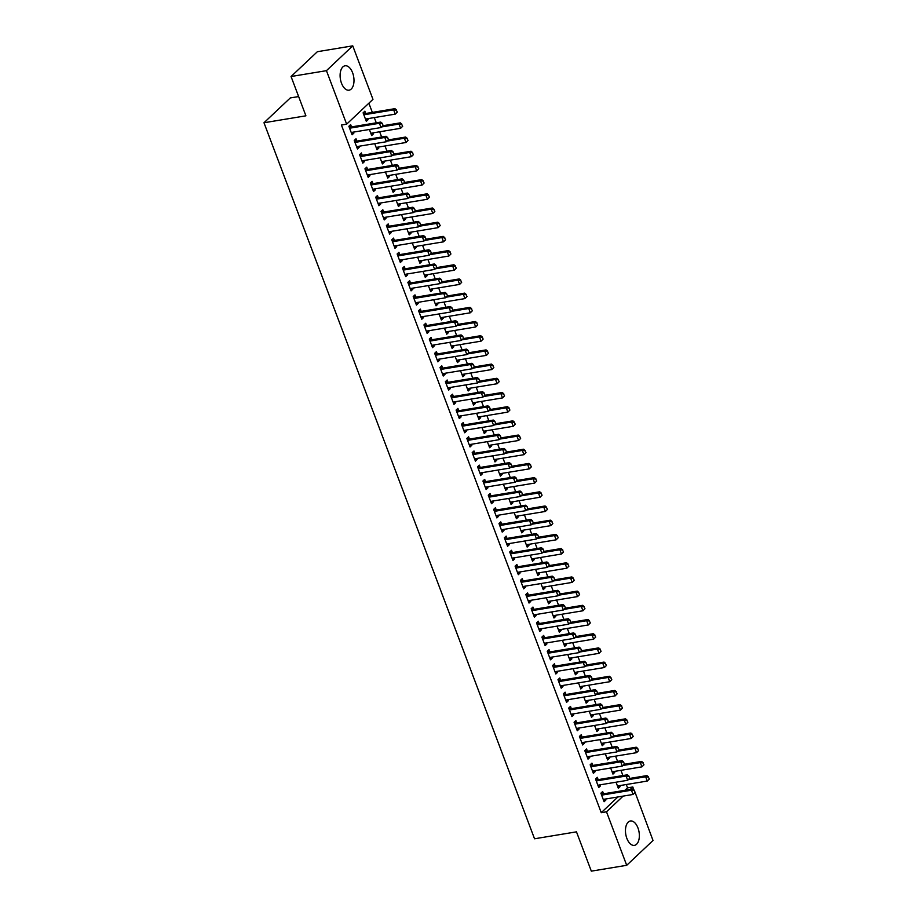 <?xml version="1.0" encoding="UTF-8"?>
<svg xmlns="http://www.w3.org/2000/svg" width="917" height="917" viewBox="0 0 917 917"><rect width="100%" height="100%" fill="white"/><g stroke="black" fill="none" stroke-linecap="round" stroke-linejoin="round"><path stroke-width="1.38" d="M626.861 838.402A12.357 6.74 -99.4 0 1 630.392 820.979A12.357 6.74 -99.4 0 1 637.957 827.936A12.357 6.74 -99.4 0 1 634.426 845.359A12.357 6.74 -99.4 0 1 626.861 838.402M341.502 83.218A12.357 6.74 -99.4 0 1 345.033 65.795A12.357 6.74 -99.4 0 1 352.598 72.752A12.357 6.74 -99.4 0 1 349.068 90.175A12.357 6.74 -99.4 0 1 341.502 83.218M624.993 790.282L627.56 787.852L626.3 784.516M622.918 775.553L620.947 770.326M617.554 761.362L615.582 756.135M612.189 747.172L610.218 741.945M606.825 732.981L604.853 727.766M601.472 718.79L599.489 713.575M596.107 704.6L594.136 699.384M590.743 690.409L588.771 685.194M585.378 676.219L583.407 671.003M580.014 662.028L578.042 656.813M574.661 647.838L572.689 642.622M569.297 633.647L567.325 628.432M563.932 619.456L561.961 614.241M558.568 605.266L556.596 600.05M553.203 591.075L551.232 585.86M547.85 576.885L545.879 571.669M542.486 562.694L540.514 557.479M537.121 548.515L535.15 543.288M531.757 534.324L529.785 529.098M526.404 520.134L524.432 514.907M521.039 505.943L519.068 500.716M515.675 491.753L513.703 486.526M510.31 477.562L508.339 472.347M504.946 463.372L502.975 458.156M499.593 449.181L497.622 443.966M494.229 434.99L492.257 429.775M488.864 420.8L486.893 415.584M483.5 406.609L481.528 401.394M478.147 392.419L476.175 387.203M472.782 378.228L470.811 373.013M467.418 364.038L465.446 358.822M462.053 349.847L460.082 344.632M456.689 335.656L454.717 330.441M451.336 321.466L449.364 316.25M445.971 307.275L444 302.06M440.607 293.096L438.635 287.869M435.243 278.906L433.271 273.679M429.89 264.715L427.918 259.488M424.525 250.524L422.554 245.297M419.161 236.334L417.189 231.118M413.796 222.143L411.825 216.928M408.432 207.953L406.46 202.737M403.079 193.762L401.107 188.547M397.714 179.572L395.743 174.356M392.35 165.381L390.378 160.166M386.985 151.19L385.014 145.975M381.632 137L379.661 131.784M376.268 122.809L374.296 117.594M372.336 112.401L368.863 103.22M627.56 787.852L632.81 786.992L633.945 789.995M635.103 792.414L633.051 794.466L635.103 792.414L634.3 790.294L653.019 840.488L626.701 865.304L606.492 811.809L623.136 796.105M298.633 96.56L290.299 97.936L263.981 122.752L534.542 838.78L576.472 831.845L591.327 871.15L626.701 865.304M263.981 122.752L305.911 115.817L291.056 76.512L317.374 51.696L352.747 45.85L372.967 99.345L346.649 124.162L326.441 70.666L352.747 45.85M614.356 771.415L614.745 772.423L612.957 774.108L610.665 768.01M598.148 779.588L597.299 777.329L595.523 779.003L598.732 787.52L600.52 785.846L600.131 784.837M603.638 743.034L604.016 744.042L602.24 745.727L599.936 739.641M587.43 751.206L586.571 748.948L584.794 750.622L588.015 759.138L589.791 757.465L589.413 756.456M592.909 714.664L593.288 715.673L591.511 717.346L589.218 711.26M574.134 722.413L576.667 722.814L575.853 720.567L574.076 722.241L577.286 730.757L579.063 729.084L578.684 728.075M582.192 686.283L582.57 687.292L580.793 688.965L578.489 682.878M563.416 694.031L565.938 694.433L565.124 692.186L563.347 693.86L566.568 702.376L568.345 700.703L567.967 699.694M571.463 657.902L571.841 658.91L570.065 660.584L567.761 654.497M552.687 665.662L555.221 666.063L554.407 663.805L552.619 665.49L555.84 673.995L557.616 672.321L557.238 671.313M560.734 629.521L561.124 630.529L559.347 632.203L557.043 626.116M544.526 637.682L543.678 635.424L541.901 637.109L545.122 645.614L546.899 643.94L546.509 642.932M550.017 601.139L550.395 602.148L548.618 603.822L546.314 597.735M533.809 609.301L532.96 607.054L531.172 608.728L534.393 617.244L536.17 615.559L535.792 614.55M539.288 572.758L539.677 573.767L537.901 575.44L535.597 569.354M523.08 580.919L522.231 578.673L520.455 580.346L523.664 588.863L525.452 587.178L525.063 586.169M528.57 544.377L528.949 545.386L527.172 547.071L524.868 540.973M512.362 552.538L511.503 550.292L509.726 551.965L512.947 560.482L514.724 558.808L514.345 557.788M517.841 515.996L518.231 517.005L516.443 518.69L514.15 512.603M501.633 524.169L500.785 521.911L499.008 523.584L502.218 532.101L503.995 530.427L503.616 529.418M507.124 487.615L507.502 488.623L505.726 490.308L503.422 484.222M490.916 495.788L490.056 493.529L488.28 495.203L491.501 503.72L493.277 502.046L492.899 501.037M496.395 459.245L496.773 460.254L494.997 461.927L492.704 455.841M477.619 466.994L480.153 467.395L479.339 465.148L477.562 466.822L480.772 475.338L482.548 473.665L482.17 472.656M485.678 430.864L486.056 431.873L484.279 433.546L481.975 427.46M466.902 438.624L469.424 439.014L468.61 436.767L466.833 438.441L470.054 446.957L471.831 445.284L471.453 444.275M474.949 402.483L475.327 403.491L473.55 405.165L471.246 399.078M456.173 410.243L458.706 410.644L457.892 408.386L456.104 410.071L459.325 418.576L461.102 416.903L460.724 415.894M464.22 374.102L464.61 375.11L462.833 376.784L460.529 370.697M448.012 382.263L447.164 380.005L445.387 381.69L448.608 390.195L450.385 388.521L449.995 387.513M453.502 345.72L453.881 346.729L452.104 348.403L449.8 342.316M437.294 353.882L436.435 351.635L434.658 353.309L437.879 361.825L439.656 360.14L439.277 359.132M442.773 317.339L443.163 318.348L441.375 320.022L439.083 313.935M426.565 325.501L425.717 323.254L423.941 324.927L427.15 333.444L428.938 331.759L428.548 330.75M432.056 288.958L432.434 289.967L430.658 291.652L428.354 285.554M415.848 297.119L414.988 294.873L413.212 296.546L416.433 305.063L418.209 303.389L417.831 302.369M421.327 260.577L421.705 261.586L419.929 263.271L417.636 257.184M405.119 268.75L404.271 266.492L402.494 268.165L405.704 276.682L407.48 275.008L407.102 274M410.61 232.196L410.988 233.205L409.211 234.89L406.907 228.803M394.402 240.369L393.542 238.111L391.765 239.784L394.986 248.301L396.763 246.627L396.385 245.618M399.881 203.826L400.259 204.835L398.482 206.508L396.19 200.422M381.105 211.575L383.638 211.976L382.825 209.729L381.048 211.403L384.257 219.92L386.034 218.246L385.656 217.237M389.163 175.445L389.542 176.454L387.765 178.127L385.461 172.041M372.944 183.606L372.096 181.348L370.319 183.033L373.54 191.538L375.317 189.865L374.938 188.856M378.434 147.064L378.813 148.073L377.036 149.746L374.732 143.66M359.659 154.824L362.192 155.225L361.378 152.967L359.59 154.652L362.811 163.157L364.588 161.484L364.209 160.475M397.313 112.08L396.293 110.155L397.313 112.08L395.261 114.132L393.657 109.868L394.94 108.664L366.112 113.433A1.582 1.249 46.7 0 1 365.688 113.421L364.874 111.175L363.098 112.848L366.319 121.365L368.095 119.691L367.706 118.683M351.498 126.844L350.649 124.586L348.873 126.271L352.094 134.788L353.87 133.103L353.481 132.094M346.649 124.162L341.411 125.033L601.243 812.668L617.898 796.976M356.862 141.035L356.014 138.776L354.237 140.461L357.447 148.967L359.223 147.293L358.845 146.284M373.07 132.873L373.448 133.882L371.672 135.556L369.379 129.469M367.591 169.416L366.731 167.158L364.955 168.843L368.175 177.348L369.952 175.674L369.574 174.666M383.799 161.254L384.177 162.263L382.4 163.937L380.097 157.85M378.308 197.797L377.46 195.539L375.683 197.212L378.893 205.729L380.681 204.055L380.291 203.047M394.516 189.636L394.906 190.644L393.118 192.318L390.825 186.231M389.037 226.178L388.178 223.92L386.401 225.593L389.622 234.11L391.399 232.437L391.02 231.428M405.245 218.005L405.623 219.025L403.847 220.699L401.543 214.612M399.755 254.559L398.906 252.301L397.13 253.975L400.351 262.491L402.127 260.818L401.738 259.809M415.963 246.386L416.352 247.395L414.576 249.08L412.272 242.994M407.916 282.528L410.449 282.929L409.635 280.682L407.847 282.356L411.068 290.872L412.845 289.199L412.467 288.19M426.692 274.768L427.07 275.776L425.293 277.461L422.989 271.363M418.645 310.909L421.167 311.31L420.353 309.063L418.576 310.737L421.797 319.254L423.574 317.569L423.195 316.56M437.42 303.149L437.799 304.157L436.022 305.831L433.718 299.744M429.362 339.29L431.896 339.691L431.082 337.445L429.305 339.118L432.515 347.635L434.291 345.95L433.913 344.941M448.138 331.53L448.516 332.539L446.739 334.212L444.447 328.126M442.659 368.072L441.799 365.814L440.022 367.499L443.243 376.016L445.02 374.331L444.642 373.322M458.867 359.911L459.245 360.92L457.468 362.593L455.164 356.507M453.376 396.453L452.528 394.195L450.751 395.88L453.961 404.386L455.738 402.712L455.359 401.703M469.584 388.292L469.974 389.301L468.186 390.974L465.893 384.888M464.105 424.835L463.245 422.577L461.469 424.262L464.69 432.767L466.466 431.093L466.088 430.084M480.313 416.673L480.691 417.682L478.915 419.356L476.611 413.269M474.823 453.216L473.974 450.958L472.198 452.631L475.407 461.148L477.195 459.474L476.806 458.466M491.031 445.054L491.42 446.063L489.632 447.737L487.34 441.65M485.552 481.597L484.692 479.339L482.915 481.012L486.136 489.529L487.913 487.855L487.535 486.847M501.759 473.424L502.138 474.444L500.361 476.118L498.057 470.031M496.269 509.978L495.421 507.72L493.644 509.393L496.865 517.91L498.642 516.237L498.252 515.228M512.477 501.805L512.867 502.814L511.09 504.499L508.786 498.412M504.43 537.947L506.963 538.348L506.15 536.101L504.361 537.775L507.582 546.291L509.359 544.618L508.981 543.609M523.206 530.186L523.584 531.195L521.807 532.88L519.503 526.782M515.159 566.328L517.681 566.729L516.867 564.482L515.09 566.156L518.311 574.672L520.088 572.987L519.71 571.979M533.935 558.568L534.313 559.576L532.536 561.25L530.232 555.163M525.877 594.709L528.41 595.11L527.596 592.863L525.819 594.537L529.029 603.054L530.805 601.369L530.427 600.36M544.652 586.949L545.03 587.957L543.254 589.631L540.961 583.544M539.173 623.491L538.313 621.233L536.537 622.918L539.758 631.435L541.534 629.75L541.156 628.741M555.381 615.33L555.759 616.339L553.983 618.012L551.679 611.926M549.891 651.872L549.042 649.614L547.266 651.299L550.475 659.804L552.263 658.131L551.874 657.122M566.098 643.711L566.488 644.72L564.7 646.393L562.408 640.307M560.619 680.254L559.76 677.995L557.983 679.68L561.204 688.186L562.981 686.512L562.602 685.503M576.827 672.092L577.206 673.101L575.429 674.774L573.125 668.688M571.337 708.635L570.489 706.377L568.712 708.05L571.933 716.567L573.71 714.893L573.32 713.884M587.545 700.473L587.935 701.482L586.158 703.156L583.854 697.069M582.066 737.016L581.218 734.758L579.429 736.431L582.65 744.948L584.427 743.274L584.049 742.266M598.274 728.843L598.652 729.852L596.875 731.537L594.571 725.45M592.783 765.397L591.935 763.139L590.158 764.812L593.379 773.329L595.156 771.656L594.766 770.647M609.003 757.224L609.381 758.233L607.604 759.918L605.3 753.831M600.944 793.365L603.478 793.767L602.664 791.52L600.887 793.194L604.097 801.71L605.873 800.037L605.495 799.016M619.72 785.605L620.098 786.614L618.322 788.299L616.029 782.201M630.231 789.411L632.81 786.992M291.056 76.512L326.441 70.666M601.243 812.668L606.492 811.809M351.601 133.481L353.87 133.103M365.826 120.07L368.095 119.691M356.954 147.671L359.223 147.293M371.179 134.26L373.448 133.882M362.318 161.862L364.588 161.484M376.543 148.451L378.813 148.073M367.683 176.053L369.952 175.674M381.908 162.63L384.177 162.263M373.047 190.243L375.317 189.865M387.272 176.821L389.542 176.454M378.412 204.434L380.681 204.055M392.636 191.011L394.906 190.644M383.764 218.624L386.034 218.246M397.989 205.202L400.259 204.835M389.129 232.815L391.399 232.437M403.354 219.392L405.623 219.025M394.493 246.994L396.763 246.627M408.718 233.583L410.988 233.205M399.858 261.185L402.127 260.818M414.083 247.773L416.352 247.395M405.211 275.375L407.48 275.008M419.436 261.964L421.705 261.586M410.575 289.566L412.845 289.199M424.8 276.155L427.07 275.776M415.94 303.756L418.209 303.389M430.165 290.345L432.434 289.967M421.304 317.947L423.574 317.569M435.529 304.536L437.799 304.157M426.669 332.137L428.938 331.759M440.894 318.726L443.163 318.348M432.022 346.328L434.291 345.95M446.247 332.917L448.516 332.539M437.386 360.519L439.656 360.14M451.611 347.107L453.881 346.729M442.751 374.709L445.02 374.331M456.975 361.298L459.245 360.92M448.115 388.9L450.385 388.521M462.34 375.489L464.61 375.11M453.468 403.09L455.738 402.712M467.693 389.679L469.974 389.301M458.832 417.281L461.102 416.903M473.057 403.87L475.327 403.491M464.197 431.471L466.466 431.093M478.422 418.049L480.691 417.682M469.561 445.662L471.831 445.284M483.786 432.239L486.056 431.873M474.926 459.853L477.195 459.474M489.151 446.43L491.42 446.063M480.279 474.043L482.548 473.665M494.504 460.621L496.773 460.254M485.643 488.234L487.913 487.855M499.868 474.811L502.138 474.444M491.008 502.413L493.277 502.046M505.233 489.002L507.502 488.623M496.372 516.603L498.642 516.237M510.597 503.192L512.867 502.814M501.725 530.794L503.995 530.427M515.95 517.383L518.231 517.005M507.09 544.985L509.359 544.618M521.314 531.573L523.584 531.195M512.454 559.175L514.724 558.808M526.679 545.764L528.949 545.386M517.818 573.366L520.088 572.987M532.043 559.955L534.313 559.576M523.183 587.556L525.452 587.178M537.408 574.145L539.677 573.767M528.536 601.747L530.805 601.369M542.761 588.336L545.03 587.957M533.9 615.937L536.17 615.559M548.125 602.526L550.395 602.148M539.265 630.128L541.534 629.75M553.49 616.717L555.759 616.339M544.629 644.319L546.899 643.94M558.854 630.907L561.124 630.529M549.982 658.509L552.263 658.131M564.219 645.098L566.488 644.72M555.347 672.7L557.616 672.321M569.572 659.289L571.841 658.91M560.711 686.89L562.981 686.512M574.936 673.468L577.206 673.101M566.076 701.081L568.345 700.703M580.301 687.658L582.57 687.292M571.44 715.271L573.71 714.893M585.665 701.849L587.935 701.482M576.793 729.462L579.063 729.084M591.018 716.039L593.288 715.673M582.157 743.641L584.427 743.274M596.382 730.23L598.652 729.852M587.522 757.832L589.791 757.465M601.747 744.421L604.016 744.042M592.886 772.022L595.156 771.656M607.111 758.611L609.381 758.233M598.239 786.213L600.52 785.846M612.476 772.802L614.745 772.423M603.604 800.403L605.873 800.037M617.829 786.992L620.098 786.614M383.088 125.491L382.286 123.359L383.088 125.491L381.036 127.543L352.22 132.312A1.582 1.249 -133.3 0 0 351.841 132.438L351.314 132.747M349.503 127.944L350.179 128.048A1.582 1.249 -133.3 0 0 350.603 128.048L379.432 123.279L380.715 122.076L382.286 123.359M348.941 126.443L351.463 126.844A1.582 1.249 -133.3 0 0 351.887 126.844L380.715 122.076M382.87 125.698L381.036 127.543L379.432 123.279L382.068 123.566M396.293 110.155L393.657 109.868L364.828 114.636A1.582 1.249 46.7 0 1 364.404 114.636L363.728 114.522M364.404 114.636L365.688 113.421L363.166 113.02M365.539 119.336L366.066 119.027A1.582 1.249 46.7 0 1 366.445 118.889L395.261 114.132L397.107 112.275M396.511 109.948L394.94 108.664M388.453 139.682L387.65 137.55L388.453 139.682L386.401 141.734L357.573 146.491A1.582 1.249 -133.3 0 0 357.206 146.628L356.679 146.938M354.868 142.135L355.544 142.238A1.582 1.249 -133.3 0 0 355.968 142.238L384.796 137.47L386.08 136.266L387.65 137.55M354.294 140.633L356.828 141.035A1.582 1.249 -133.3 0 0 357.252 141.035L386.08 136.266M408.042 140.461L407.022 138.524L408.042 140.461L405.99 142.502L404.386 138.249L405.658 137.046L388.235 139.923L386.401 141.734L384.796 137.47L387.433 137.756M393.817 153.873L393.003 151.741L393.817 153.873L391.765 155.924L362.937 160.681A1.582 1.249 -133.3 0 0 362.57 160.819L362.043 161.128M360.232 156.326L360.908 156.429A1.582 1.249 -133.3 0 0 361.332 156.429L390.161 151.66L391.433 150.457L393.003 151.741M360.908 156.429L362.192 155.225A1.582 1.249 -133.3 0 0 362.605 155.225L391.433 150.457M393.599 154.067L391.765 155.924L390.161 151.66L392.797 151.947M402.678 126.271L401.657 124.334L402.678 126.271L400.626 128.311L399.021 124.059L381.701 126.924M401.657 124.334L399.021 124.059L400.305 122.855L382.87 125.732M370.904 133.515L371.431 133.217A1.582 1.249 46.7 0 1 371.798 133.08L400.626 128.311L402.46 126.466M401.875 124.139L400.305 122.855M407.022 138.524L404.386 138.249L387.054 141.115M376.268 147.706L376.795 147.408A1.582 1.249 46.7 0 1 377.162 147.27L405.99 142.502L407.824 140.656M407.24 138.329L405.658 137.046M399.17 168.063L398.368 165.931L399.17 168.063L397.13 170.115L368.302 174.872A1.582 1.249 -133.3 0 0 367.923 175.009L367.408 175.319M365.585 170.505L366.273 170.619A1.582 1.249 -133.3 0 0 366.697 170.619L395.514 165.851L396.797 164.647L398.368 165.931M365.023 169.015L367.545 169.416A1.582 1.249 -133.3 0 0 367.969 169.416L396.797 164.647M398.964 168.258L397.13 170.115L395.514 165.851L398.161 166.137M404.535 182.254L403.732 180.122L404.535 182.254L402.494 184.306L373.666 189.062A1.582 1.249 -133.3 0 0 373.288 189.2L372.772 189.51M370.949 184.695L371.626 184.81A1.582 1.249 -133.3 0 0 372.05 184.81L400.878 180.041L402.162 178.838L403.732 180.122M370.388 183.205L372.91 183.595A1.582 1.249 -133.3 0 0 373.334 183.606L402.162 178.838M404.328 182.449L402.494 184.306L400.878 180.041L403.514 180.328M413.395 154.652L412.386 152.715L413.395 154.652L411.355 156.692L409.739 152.44L392.419 155.305M412.386 152.715L409.739 152.44L411.022 151.236L393.588 154.113M381.632 161.896L382.148 161.598A1.582 1.249 46.7 0 1 382.527 161.461L411.355 156.692L413.189 154.847M412.593 152.52L411.022 151.236M418.76 168.831L417.739 166.905L418.76 168.831L416.719 170.883L415.103 166.63L397.783 169.496M417.739 166.905L415.103 166.63L416.387 165.427L398.952 168.304M386.997 176.087L387.513 175.789A1.582 1.249 46.7 0 1 387.891 175.651L416.719 170.883L418.553 169.037M417.957 166.711L416.387 165.427M409.899 196.444L409.097 194.312L409.899 196.444L407.847 198.496L379.019 203.253A1.582 1.249 -133.3 0 0 378.652 203.391L378.125 203.7M376.314 198.886L376.99 199A1.582 1.249 -133.3 0 0 377.414 199L406.242 194.232L407.526 193.029L409.097 194.312M375.741 197.384L378.274 197.785A1.582 1.249 -133.3 0 0 378.698 197.797L407.526 193.029M409.681 196.639L407.847 198.496L406.242 194.232L408.879 194.519M424.124 183.022L423.104 181.096L424.124 183.022L422.072 185.074L420.467 180.821L403.148 183.687M423.104 181.096L420.467 180.821L421.751 179.617L404.317 182.494M392.35 190.278L392.877 189.968A1.582 1.249 46.7 0 1 393.244 189.842L422.072 185.074L423.906 183.228M423.322 180.901L421.751 179.617M415.263 210.635L414.461 208.503L415.263 210.635L413.212 212.675L384.383 217.444A1.582 1.249 -133.3 0 0 384.017 217.581L383.489 217.879M381.678 213.076L382.355 213.191A1.582 1.249 -133.3 0 0 382.779 213.191L411.607 208.423L412.879 207.219L414.461 208.503M382.355 213.191L383.638 211.976A1.582 1.249 -133.3 0 0 384.063 211.976L412.879 207.219M434.853 211.403L433.833 209.477L434.853 211.403L432.801 213.455L431.196 209.202L432.469 207.987L415.034 210.876L413.212 212.675L411.607 208.423L414.243 208.698M429.488 197.212L428.468 195.287L429.488 197.212L427.437 199.264L425.832 195.012L408.501 197.877M428.468 195.287L425.832 195.012L427.104 193.796L409.681 196.685M397.714 204.468L398.242 204.159A1.582 1.249 46.7 0 1 398.608 204.032L427.437 199.264L429.271 197.419M428.686 195.092L427.104 193.796M420.628 224.825L419.814 222.693L420.628 224.825L418.576 226.866L389.748 231.634A1.582 1.249 -133.3 0 0 389.381 231.772L388.854 232.07M387.031 227.267L387.719 227.382A1.582 1.249 -133.3 0 0 388.143 227.382L416.971 222.613L418.244 221.41L419.814 222.693M386.47 225.765L389.003 226.167A1.582 1.249 -133.3 0 0 389.416 226.167L418.244 221.41M420.41 225.02L418.576 226.866L416.971 222.613L419.608 222.888M433.833 209.477L431.196 209.202L413.865 212.068M403.079 218.659L403.606 218.349A1.582 1.249 46.7 0 1 403.973 218.223L432.801 213.455L434.635 211.609M434.039 209.282L432.469 207.987M425.981 239.016L425.179 236.884L425.981 239.016L423.941 241.056L395.112 245.825A1.582 1.249 -133.3 0 0 394.734 245.962L394.218 246.26M392.396 241.458L393.084 241.572A1.582 1.249 -133.3 0 0 393.496 241.572L422.324 236.804L423.608 235.6L425.179 236.884M391.834 239.956L394.356 240.357A1.582 1.249 -133.3 0 0 394.78 240.357L423.608 235.6M425.775 239.211L423.941 241.056L422.324 236.804L424.972 237.079M440.206 225.593L439.197 223.668L440.206 225.593L438.166 227.645L436.549 223.393L419.229 226.247M439.197 223.668L436.549 223.393L437.833 222.178L420.399 225.066M408.443 232.849L408.959 232.54A1.582 1.249 46.7 0 1 409.337 232.414L438.166 227.645L440 225.8M439.403 223.473L437.833 222.178M431.345 253.195L430.543 251.075L431.345 253.195L429.294 255.247L400.477 260.015A1.582 1.249 -133.3 0 0 400.099 260.153L399.571 260.451M397.76 255.648L398.437 255.763A1.582 1.249 -133.3 0 0 398.861 255.763L427.689 250.994L428.973 249.791L430.543 251.075M397.199 254.147L399.72 254.548A1.582 1.249 -133.3 0 0 400.144 254.548L428.973 249.791M431.128 253.401L429.294 255.247L427.689 250.994L430.325 251.269M445.57 239.784L444.55 237.858L445.57 239.784L443.519 241.836L441.914 237.583L424.594 240.437M444.55 237.858L441.914 237.583L443.198 236.368L425.763 239.257M413.796 247.04L414.324 246.73A1.582 1.249 46.7 0 1 414.702 246.604L443.519 241.836L445.364 239.99M444.768 237.652L443.198 236.368M436.71 267.386L435.907 265.265L436.71 267.386L434.658 269.438L405.83 274.206A1.582 1.249 -133.3 0 0 405.463 274.332L404.936 274.642M403.125 269.839L403.801 269.942A1.582 1.249 -133.3 0 0 404.225 269.953L433.053 265.185L434.337 263.981L435.907 265.265M402.552 268.337L405.085 268.738A1.582 1.249 -133.3 0 0 405.509 268.738L434.337 263.981M436.492 267.592L434.658 269.438L433.053 265.185L435.69 265.46M450.935 253.975L449.915 252.049L450.935 253.975L448.883 256.026L447.278 251.774L429.958 254.628M449.915 252.049L447.278 251.774L448.562 250.559L431.128 253.447M419.161 261.23L419.688 260.921A1.582 1.249 46.7 0 1 420.055 260.795L448.883 256.026L450.717 254.181M450.132 251.843L448.562 250.559M442.074 281.576L441.272 279.456L442.074 281.576L440.022 283.628L411.194 288.397A1.582 1.249 -133.3 0 0 410.827 288.523L410.3 288.832M408.489 284.029L409.165 284.132A1.582 1.249 -133.3 0 0 409.59 284.132L438.418 279.376L439.69 278.16L441.272 279.456M409.165 284.132L410.449 282.929A1.582 1.249 -133.3 0 0 410.862 282.929L439.69 278.16M441.856 281.783L440.022 283.628L438.418 279.376L441.054 279.651M456.299 268.165L455.279 266.239L456.299 268.165L454.247 270.217L452.643 265.964L435.311 268.819M455.279 266.239L452.643 265.964L453.915 264.749L436.492 267.638M424.525 275.421L425.052 275.111A1.582 1.249 46.7 0 1 425.419 274.985L454.247 270.217L456.081 268.372M455.497 266.033L453.915 264.749M447.427 295.767L446.625 293.646L447.427 295.767L445.387 297.819L416.559 302.587A1.582 1.249 -133.3 0 0 416.18 302.713L415.665 303.023M413.842 298.22L414.53 298.323A1.582 1.249 -133.3 0 0 414.954 298.323L443.771 293.566L445.054 292.351L446.625 293.646M413.28 296.718L415.802 297.119A1.582 1.249 -133.3 0 0 416.226 297.119L445.054 292.351M447.221 295.973L445.387 297.819L443.771 293.566L446.419 293.841M461.652 282.356L460.643 280.43L461.652 282.356L459.612 284.408L457.996 280.144L440.676 283.009M460.643 280.43L457.996 280.144L459.279 278.94L441.845 281.828M429.89 289.612L430.405 289.302A1.582 1.249 46.7 0 1 430.784 289.176L459.612 284.408L461.446 282.562M460.85 280.224L459.279 278.94M452.792 309.957L451.989 307.837L452.792 309.957L450.751 312.009L421.923 316.778A1.582 1.249 -133.3 0 0 421.545 316.904L421.029 317.213M419.207 312.41L419.883 312.514A1.582 1.249 -133.3 0 0 420.307 312.514L449.135 307.757L450.419 306.542L451.989 307.837M419.883 312.514L421.167 311.31A1.582 1.249 -133.3 0 0 421.591 311.31L450.419 306.542M472.381 310.737L471.361 308.811L472.381 310.737L470.329 312.789L468.725 308.525L470.008 307.321L452.574 310.198L450.751 312.009L449.135 307.757L451.772 308.032M467.017 296.546L465.996 294.621L467.017 296.546L464.976 298.598L463.36 294.334L446.04 297.2M465.996 294.621L463.36 294.334L464.644 293.131L447.209 296.008M435.254 303.802L435.77 303.493A1.582 1.249 46.7 0 1 436.148 303.355L464.976 298.598L466.81 296.741M466.214 294.414L464.644 293.131M458.156 324.148L457.354 322.016L458.156 324.148L456.104 326.2L427.276 330.968A1.582 1.249 -133.3 0 0 426.909 331.094L426.382 331.404M424.571 326.601L425.247 326.704A1.582 1.249 -133.3 0 0 425.671 326.704L454.5 321.947L455.783 320.732L457.354 322.016M423.998 325.099L426.531 325.501A1.582 1.249 -133.3 0 0 426.955 325.501L455.783 320.732M457.938 324.354L456.104 326.2L454.5 321.947L457.136 322.222M471.361 308.811L468.725 308.525L451.405 311.39M440.607 317.993L441.134 317.683A1.582 1.249 46.7 0 1 441.501 317.546L470.329 312.789L472.163 310.932M471.579 308.605L470.008 307.321M463.521 338.339L462.718 336.207L463.521 338.339L461.469 340.39L432.641 345.159A1.582 1.249 -133.3 0 0 432.274 345.285L431.747 345.594M429.935 340.792L430.612 340.895A1.582 1.249 -133.3 0 0 431.036 340.895L459.864 336.138L461.136 334.923L462.718 336.207M430.612 340.895L431.896 339.691A1.582 1.249 -133.3 0 0 432.32 339.691L461.136 334.923M463.303 338.545L461.469 340.39L459.864 336.138L462.5 336.413M477.746 324.927L476.725 323.002L477.746 324.927L475.694 326.979L474.089 322.715L456.769 325.581M476.725 323.002L474.089 322.715L475.361 321.512L457.938 324.389M445.971 332.183L446.499 331.874A1.582 1.249 46.7 0 1 446.866 331.736L475.694 326.979L477.528 325.122M476.943 322.795L475.361 321.512M468.885 352.529L468.071 350.397L468.885 352.529L466.833 354.581L438.005 359.349A1.582 1.249 -133.3 0 0 437.638 359.475L437.111 359.785M435.288 354.982L435.976 355.085A1.582 1.249 -133.3 0 0 436.4 355.085L465.228 350.328L466.501 349.113L468.071 350.397M434.727 353.481L437.26 353.882A1.582 1.249 -133.3 0 0 437.673 353.882L466.501 349.113M488.463 353.309L487.454 351.383L488.463 353.309L486.423 355.36L484.806 351.096L486.09 349.893L468.656 352.77L466.833 354.581L465.228 350.328L467.865 350.603M483.11 339.118L482.296 336.986L483.11 339.118L481.058 341.17L479.453 336.906L462.122 339.771M482.09 337.192L479.453 336.906L480.726 335.702L463.291 338.579M451.336 346.374L451.863 346.064A1.582 1.249 46.7 0 1 452.23 345.927L481.058 341.17L482.892 339.313M482.296 336.986L480.726 335.702M474.238 366.72L473.436 364.588L474.238 366.72L472.198 368.772L443.37 373.54A1.582 1.249 -133.3 0 0 442.991 373.666L442.475 373.976M440.653 369.173L441.341 369.276A1.582 1.249 -133.3 0 0 441.753 369.276L470.581 364.507L471.865 363.304L473.436 364.588M440.091 367.671L442.613 368.072A1.582 1.249 -133.3 0 0 443.037 368.072L471.865 363.304M474.032 366.926L472.198 368.772L470.581 364.507L473.229 364.794M487.454 351.383L484.806 351.096L467.487 353.962M456.7 360.564L457.216 360.255A1.582 1.249 46.7 0 1 457.594 360.117L486.423 355.36L488.257 353.503M487.661 351.177L486.09 349.893M479.602 380.91L478.8 378.778L479.602 380.91L477.551 382.962L448.734 387.719A1.582 1.249 -133.3 0 0 448.356 387.857L447.828 388.166M446.017 383.363L446.694 383.466A1.582 1.249 -133.3 0 0 447.118 383.466L475.946 378.698L477.23 377.495L478.8 378.778M445.456 381.862L447.977 382.263A1.582 1.249 -133.3 0 0 448.402 382.263L477.23 377.495M479.396 381.105L477.551 382.962L475.946 378.698L478.582 378.985M493.827 367.499L492.807 365.574L493.827 367.499L491.776 369.551L490.171 365.287L472.851 368.153M492.807 365.574L490.171 365.287L491.455 364.083L474.02 366.96M462.053 374.755L462.581 374.445A1.582 1.249 46.7 0 1 462.959 374.308L491.776 369.551L493.621 367.694M493.025 365.367L491.455 364.083M484.967 395.101L484.165 392.969L484.967 395.101L482.915 397.153L454.087 401.91A1.582 1.249 -133.3 0 0 453.72 402.047L453.193 402.357M451.382 397.554L452.058 397.657A1.582 1.249 -133.3 0 0 452.482 397.657L481.31 392.889L482.594 391.685L484.165 392.969M450.809 396.052L453.342 396.453A1.582 1.249 -133.3 0 0 453.766 396.453L482.594 391.685M484.749 395.296L482.915 397.153L481.31 392.889L483.947 393.175M499.192 381.69L498.172 379.753L499.192 381.69L497.14 383.73L495.535 379.478L478.215 382.343M498.172 379.753L495.535 379.478L496.819 378.274L479.385 381.151M467.418 388.934L467.945 388.636A1.582 1.249 46.7 0 1 468.312 388.499L497.14 383.73L498.974 381.885M498.389 379.558L496.819 378.274M490.331 409.291L489.529 407.159L490.331 409.291L488.28 411.343L459.451 416.1A1.582 1.249 -133.3 0 0 459.085 416.238L458.557 416.547M456.746 411.733L457.423 411.848A1.582 1.249 -133.3 0 0 457.847 411.848L486.675 407.079L487.947 405.876L489.529 407.159M457.423 411.848L458.706 410.644A1.582 1.249 -133.3 0 0 459.119 410.644L487.947 405.876M490.114 409.486L488.28 411.343L486.675 407.079L489.311 407.366M504.556 395.88L503.536 393.943L504.556 395.88L502.505 397.921L500.9 393.668L483.568 396.534M503.536 393.943L500.9 393.668L502.172 392.465L484.749 395.342M472.782 403.125L473.31 402.827A1.582 1.249 46.7 0 1 473.676 402.689L502.505 397.921L504.339 396.075M503.754 393.748L502.172 392.465M495.684 423.482L494.882 421.35L495.684 423.482L493.644 425.534L464.816 430.291A1.582 1.249 -133.3 0 0 464.438 430.428L463.922 430.738M462.099 425.924L462.787 426.038A1.582 1.249 -133.3 0 0 463.211 426.038L492.028 421.27L493.312 420.066L494.882 421.35M461.538 424.433L464.059 424.835A1.582 1.249 -133.3 0 0 464.483 424.835L493.312 420.066M495.478 423.677L493.644 425.534L492.028 421.27L494.676 421.556M509.909 410.059L508.901 408.134L509.909 410.059L507.869 412.111L506.253 407.859L488.933 410.724M508.901 408.134L506.253 407.859L507.537 406.655L490.102 409.532M478.147 417.315L478.663 417.017A1.582 1.249 46.7 0 1 479.041 416.88L507.869 412.111L509.703 410.266M509.107 407.939L507.537 406.655M501.049 437.673L500.246 435.541L501.049 437.673L499.008 439.724L470.18 444.481A1.582 1.249 -133.3 0 0 469.802 444.619L469.286 444.928M467.464 440.114L468.151 440.229A1.582 1.249 -133.3 0 0 468.564 440.229L497.392 435.46L498.676 434.257L500.246 435.541M468.151 440.229L469.424 439.014A1.582 1.249 -133.3 0 0 469.848 439.025L498.676 434.257M500.842 437.868L499.008 439.724L497.392 435.46L500.029 435.747M515.274 424.25L514.254 422.324L515.274 424.25L513.233 426.302L511.617 422.049L494.297 424.915M514.254 422.324L511.617 422.049L512.901 420.846L495.467 423.723M483.511 431.506L484.027 431.208A1.582 1.249 46.7 0 1 484.405 431.07L513.233 426.302L515.067 424.456M514.471 422.129L512.901 420.846M506.413 451.863L505.611 449.731L506.413 451.863L504.361 453.915L475.533 458.672A1.582 1.249 -133.3 0 0 475.166 458.809L474.639 459.119M472.828 454.305L473.504 454.419A1.582 1.249 -133.3 0 0 473.929 454.419L502.757 449.651L504.041 448.447L505.611 449.731M472.255 452.803L474.788 453.204A1.582 1.249 -133.3 0 0 475.212 453.204L504.041 448.447M526.003 452.631L524.982 450.705L526.003 452.631L523.951 454.683L522.346 450.43L523.63 449.215L506.195 452.104L504.361 453.915L502.757 449.651L505.393 449.938M520.638 438.441L519.618 436.515L520.638 438.441L518.586 440.492L516.982 436.24L499.662 439.105M519.618 436.515L516.982 436.24L518.265 435.036L500.831 437.913M488.864 445.696L489.391 445.387A1.582 1.249 46.7 0 1 489.758 445.261L518.586 440.492L520.42 438.647M519.836 436.32L518.265 435.036M511.778 466.054L510.975 463.922L511.778 466.054L509.726 468.094L480.898 472.863A1.582 1.249 -133.3 0 0 480.531 473L480.004 473.298M478.193 468.495L478.869 468.61A1.582 1.249 -133.3 0 0 479.293 468.61L508.121 463.842L509.393 462.638L510.975 463.922M478.869 468.61L480.153 467.395A1.582 1.249 -133.3 0 0 480.577 467.395L509.393 462.638M511.56 466.249L509.726 468.094L508.121 463.842L510.758 464.117M524.982 450.705L522.346 450.43L505.026 453.296M494.229 459.887L494.756 459.577A1.582 1.249 46.7 0 1 495.123 459.451L523.951 454.683L525.785 452.838M525.2 450.511L523.63 449.215M517.142 480.244L516.328 478.112L517.142 480.244L515.09 482.285L486.262 487.053A1.582 1.249 -133.3 0 0 485.895 487.191L485.368 487.489M483.546 482.686L484.233 482.8A1.582 1.249 -133.3 0 0 484.657 482.8L513.486 478.032L514.758 476.829L516.328 478.112M482.984 481.184L485.517 481.585A1.582 1.249 -133.3 0 0 485.93 481.585L514.758 476.829M516.924 480.439L515.09 482.285L513.486 478.032L516.122 478.307M531.367 466.822L530.347 464.896L531.367 466.822L529.315 468.874L527.711 464.621L510.379 467.487M530.347 464.896L527.711 464.621L528.983 463.406L511.56 466.295M499.593 474.078L500.12 473.768A1.582 1.249 46.7 0 1 500.487 473.642L529.315 468.874L531.149 467.028M530.553 464.701L528.983 463.406M522.495 494.423L521.693 492.303L522.495 494.423L520.455 496.475L491.627 501.244A1.582 1.249 -133.3 0 0 491.248 501.381L490.733 501.679M488.91 496.876L489.598 496.991A1.582 1.249 -133.3 0 0 490.01 496.991L518.839 492.223L520.122 491.019L521.693 492.303M488.348 495.375L490.87 495.776A1.582 1.249 -133.3 0 0 491.294 495.776L520.122 491.019M522.289 494.63L520.455 496.475L518.839 492.223L521.486 492.498M536.72 481.012L535.711 479.087L536.72 481.012L534.68 483.064L533.064 478.812L515.744 481.666M535.711 479.087L533.064 478.812L534.347 477.597L516.913 480.485M504.958 488.268L505.473 487.959A1.582 1.249 46.7 0 1 505.852 487.833L534.68 483.064L536.514 481.219M535.918 478.892L534.347 477.597M527.86 508.614L527.057 506.493L527.86 508.614L525.808 510.666L496.991 515.434A1.582 1.249 -133.3 0 0 496.613 515.572L496.086 515.87M494.274 511.067L494.951 511.17A1.582 1.249 -133.3 0 0 495.375 511.182L524.203 506.413L525.487 505.21L527.057 506.493M493.713 509.565L496.235 509.967A1.582 1.249 -133.3 0 0 496.659 509.967L525.487 505.21M527.653 508.82L525.808 510.666L524.203 506.413L526.839 506.688M542.085 495.203L541.064 493.277L542.085 495.203L540.033 497.255L538.428 493.002L521.108 495.856M541.064 493.277L538.428 493.002L539.712 491.787L522.277 494.676M510.31 502.459L510.838 502.149A1.582 1.249 46.7 0 1 511.216 502.023L540.033 497.255L541.878 495.409M541.282 493.071L539.712 491.787M533.224 522.805L532.422 520.684L533.224 522.805L531.172 524.856L502.344 529.625A1.582 1.249 -133.3 0 0 501.977 529.751L501.45 530.06M499.639 525.258L500.315 525.361A1.582 1.249 -133.3 0 0 500.739 525.372L529.567 520.604L530.851 519.4L532.422 520.684M499.066 523.756L501.599 524.157A1.582 1.249 -133.3 0 0 502.023 524.157L530.851 519.4M552.813 523.584L551.793 521.658L552.813 523.584L550.762 525.636L549.157 521.372L550.429 520.168L533.006 523.057L531.172 524.856L529.567 520.604L532.204 520.879M547.449 509.393L546.429 507.468L547.449 509.393L545.397 511.445L543.792 507.193L526.473 510.047M546.429 507.468L543.792 507.193L545.076 505.978L527.642 508.866M515.675 516.649L516.202 516.34A1.582 1.249 46.7 0 1 516.569 516.214L545.397 511.445L547.231 509.6M546.647 507.261L545.076 505.978M538.588 536.995L537.786 534.875L538.588 536.995L536.537 539.047L507.709 543.815A1.582 1.249 -133.3 0 0 507.342 543.941L506.814 544.251M505.003 539.448L505.68 539.551A1.582 1.249 -133.3 0 0 506.104 539.551L534.932 534.794L536.204 533.579L537.786 534.875M505.68 539.551L506.963 538.348A1.582 1.249 -133.3 0 0 507.376 538.348L536.204 533.579M538.371 537.202L536.537 539.047L534.932 534.794L537.568 535.07M551.793 521.658L549.157 521.372L531.826 524.237M521.039 530.84L521.567 530.53A1.582 1.249 46.7 0 1 521.933 530.404L550.762 525.636L552.596 523.79M552.011 521.452L550.429 520.168M543.941 551.186L543.139 549.065L543.941 551.186L541.901 553.238L513.073 558.006A1.582 1.249 -133.3 0 0 512.695 558.132L512.179 558.442M510.356 553.639L511.044 553.742A1.582 1.249 -133.3 0 0 511.468 553.742L540.285 548.985L541.569 547.77L543.139 549.065M509.795 552.137L512.316 552.538A1.582 1.249 -133.3 0 0 512.741 552.538L541.569 547.77M563.531 551.965L562.522 550.04L563.531 551.965L561.491 554.017L559.874 549.753L561.158 548.549L543.724 551.426L541.901 553.238L540.285 548.985L542.933 549.26M558.178 537.775L557.364 535.643L558.178 537.775L556.126 539.826L554.51 535.562L537.19 538.428M557.158 535.849L554.51 535.562L555.794 534.359L538.359 537.236M526.404 545.03L526.931 544.721A1.582 1.249 46.7 0 1 527.298 544.595L556.126 539.826L557.96 537.981M557.364 535.643L555.794 534.359M549.306 565.376L548.504 563.256L549.306 565.376L547.266 567.428L518.437 572.197A1.582 1.249 -133.3 0 0 518.059 572.323L517.543 572.632M515.721 567.829L516.409 567.932A1.582 1.249 -133.3 0 0 516.821 567.932L545.649 563.176L546.933 561.961L548.504 563.256M516.409 567.932L517.681 566.729A1.582 1.249 -133.3 0 0 518.105 566.729L546.933 561.961M549.1 565.583L547.266 567.428L545.649 563.176L548.286 563.451M562.522 550.04L559.874 549.753L542.555 552.619M531.768 559.221L532.284 558.912A1.582 1.249 46.7 0 1 532.662 558.774L561.491 554.017L563.325 552.16M562.729 549.833L561.158 548.549M554.67 579.567L553.868 577.435L554.67 579.567L552.619 581.619L523.79 586.387A1.582 1.249 -133.3 0 0 523.424 586.513L522.896 586.823M521.085 582.02L521.762 582.123A1.582 1.249 -133.3 0 0 522.186 582.123L551.014 577.366L552.298 576.151L553.868 577.435M520.512 580.518L523.045 580.919A1.582 1.249 -133.3 0 0 523.469 580.919L552.298 576.151M554.453 579.773L552.619 581.619L551.014 577.366L553.65 577.641M568.895 566.156L567.875 564.23L568.895 566.156L566.844 568.208L565.239 563.944L547.919 566.809M567.875 564.23L565.239 563.944L566.523 562.74L549.088 565.617M537.121 573.412L537.649 573.102A1.582 1.249 46.7 0 1 538.027 572.965L566.844 568.208L568.678 566.351M568.093 564.024L566.523 562.74M560.035 593.758L559.232 591.625L560.035 593.758L557.983 595.809L529.155 600.578A1.582 1.249 -133.3 0 0 528.788 600.704L528.261 601.013M526.45 596.21L527.126 596.314A1.582 1.249 -133.3 0 0 527.55 596.314L556.378 591.557L557.662 590.342L559.232 591.625M527.126 596.314L528.41 595.11A1.582 1.249 -133.3 0 0 528.834 595.11L557.662 590.342M579.624 594.537L578.604 592.611L579.624 594.537L577.572 596.589L575.968 592.325L577.24 591.121L559.817 593.998L557.983 595.809L556.378 591.557L559.015 591.832M574.26 580.346L573.24 578.421L574.26 580.346L572.208 582.398L570.603 578.134L553.283 581M573.24 578.421L570.603 578.134L571.887 576.931L554.453 579.808M542.486 587.602L543.013 587.293A1.582 1.249 46.7 0 1 543.38 587.155L572.208 582.398L574.042 580.541M573.457 578.214L571.887 576.931M565.399 607.948L564.585 605.816L565.399 607.948L563.347 610L534.519 614.768A1.582 1.249 -133.3 0 0 534.153 614.894L533.625 615.204M531.814 610.401L532.49 610.504A1.582 1.249 -133.3 0 0 532.915 610.504L561.743 605.736L563.015 604.532L564.585 605.816M531.241 608.899L533.774 609.301A1.582 1.249 -133.3 0 0 534.187 609.301L563.015 604.532M565.181 608.154L563.347 610L561.743 605.736L564.379 606.022M578.604 592.611L575.968 592.325L558.636 595.19M547.85 601.793L548.377 601.483A1.582 1.249 46.7 0 1 548.744 601.346L577.572 596.589L579.406 594.732M578.81 592.405L577.24 591.121M570.752 622.139L569.95 620.007L570.752 622.139L568.712 624.19L539.884 628.959A1.582 1.249 -133.3 0 0 539.505 629.085L538.99 629.394M537.167 624.592L537.855 624.695A1.582 1.249 -133.3 0 0 538.268 624.695L567.096 619.926L568.38 618.723L569.95 620.007M536.605 623.09L539.127 623.491A1.582 1.249 -133.3 0 0 539.551 623.491L568.38 618.723M590.342 622.918L589.322 620.981L590.342 622.918L588.301 624.958L586.685 620.706L587.969 619.502L570.534 622.379L568.712 624.19L567.096 619.926L569.744 620.213M584.977 608.728L583.969 606.802L584.977 608.728L582.937 610.779L581.321 606.515L564.001 609.381M583.969 606.802L581.321 606.515L582.604 605.312L565.17 608.189M553.215 615.983L553.73 615.674A1.582 1.249 46.7 0 1 554.109 615.536L582.937 610.779L584.771 608.922M584.175 606.596L582.604 605.312M576.117 636.329L575.314 634.197L576.117 636.329L574.065 638.381L545.248 643.138A1.582 1.249 -133.3 0 0 544.87 643.276L544.343 643.585M542.532 638.782L543.208 638.885A1.582 1.249 -133.3 0 0 543.632 638.885L572.46 634.117L573.744 632.913L575.314 634.197M541.97 637.281L544.492 637.682A1.582 1.249 -133.3 0 0 544.916 637.682L573.744 632.913M575.91 636.524L574.065 638.381L572.46 634.117L575.097 634.404M589.322 620.981L586.685 620.706L569.365 623.571M558.568 630.162L559.095 629.864A1.582 1.249 46.7 0 1 559.473 629.727L588.301 624.958L590.135 623.113M589.539 620.786L587.969 619.502M581.481 650.52L580.679 648.388L581.481 650.52L579.429 652.572L550.601 657.329A1.582 1.249 -133.3 0 0 550.234 657.466L549.707 657.776M547.896 652.973L548.572 653.076A1.582 1.249 -133.3 0 0 548.996 653.076L577.825 648.308L579.108 647.104L580.679 648.388M547.323 651.471L549.856 651.872A1.582 1.249 -133.3 0 0 550.28 651.872L579.108 647.104M581.263 650.715L579.429 652.572L577.825 648.308L580.461 648.594M595.706 637.109L594.686 635.172L595.706 637.109L593.654 639.149L592.05 634.896L574.73 637.762M594.686 635.172L592.05 634.896L593.333 633.693L575.899 636.57M563.932 644.353L564.459 644.055A1.582 1.249 46.7 0 1 564.826 643.917L593.654 639.149L595.488 637.304M594.904 634.977L593.333 633.693M586.846 664.71L586.043 662.578L586.846 664.71L584.794 666.762L555.966 671.519A1.582 1.249 -133.3 0 0 555.599 671.657L555.072 671.966M553.26 667.152L553.937 667.267A1.582 1.249 -133.3 0 0 554.361 667.267L583.189 662.498L584.461 661.295L586.043 662.578M553.937 667.267L555.221 666.063A1.582 1.249 -133.3 0 0 555.645 666.063L584.461 661.295M586.628 664.905L584.794 666.762L583.189 662.498L585.825 662.785M601.071 651.299L600.05 649.362L601.071 651.299L599.019 653.34L597.414 649.087L580.083 651.953M600.05 649.362L597.414 649.087L598.686 647.883L581.263 650.761M569.297 658.544L569.824 658.246A1.582 1.249 46.7 0 1 570.191 658.108L599.019 653.34L600.853 651.494M600.268 649.167L598.686 647.883M592.199 678.901L591.396 676.769L592.199 678.901L590.158 680.953L561.33 685.71A1.582 1.249 -133.3 0 0 560.952 685.847L560.436 686.157M558.613 681.342L559.301 681.457A1.582 1.249 -133.3 0 0 559.725 681.457L588.542 676.689L589.826 675.485L591.396 676.769M558.052 679.852L560.574 680.242A1.582 1.249 -133.3 0 0 560.998 680.254L589.826 675.485M591.992 679.096L590.158 680.953L588.542 676.689L591.19 676.975M606.435 665.478L605.415 663.553L606.435 665.478L604.383 667.53L602.778 663.278L585.447 666.143M605.415 663.553L602.778 663.278L604.051 662.074L586.616 664.951M574.661 672.734L575.188 672.436A1.582 1.249 46.7 0 1 575.555 672.299L604.383 667.53L606.217 665.685M605.621 663.358L604.051 662.074M597.563 693.092L596.761 690.959L597.563 693.092L595.523 695.143L566.695 699.9A1.582 1.249 -133.3 0 0 566.316 700.038L565.8 700.347M563.978 695.533L564.666 695.648A1.582 1.249 -133.3 0 0 565.078 695.648L593.907 690.879L595.19 689.676L596.761 690.959M564.666 695.648L565.938 694.433A1.582 1.249 -133.3 0 0 566.362 694.444L595.19 689.676M617.152 693.86L616.132 691.934L617.152 693.86L615.101 695.911L613.496 691.659L614.78 690.444L597.345 693.332L595.523 695.143L593.907 690.879L596.543 691.166M611.788 679.669L610.779 677.743L611.788 679.669L609.748 681.721L608.131 677.468L590.812 680.334M610.779 677.743L608.131 677.468L609.415 676.265L591.981 679.142M580.025 686.925L580.541 686.615A1.582 1.249 46.7 0 1 580.919 686.489L609.748 681.721L611.582 679.875M610.986 677.548L609.415 676.265M602.928 707.282L602.125 705.15L602.928 707.282L600.876 709.322L572.048 714.091A1.582 1.249 -133.3 0 0 571.681 714.228L571.153 714.526M569.342 709.724L570.019 709.838A1.582 1.249 -133.3 0 0 570.443 709.838L599.271 705.07L600.555 703.866L602.125 705.15M568.781 708.222L571.302 708.623A1.582 1.249 -133.3 0 0 571.727 708.623L600.555 703.866M602.71 707.477L600.876 709.322L599.271 705.07L601.907 705.345M616.132 691.934L613.496 691.659L596.176 694.524M585.378 701.115L585.906 700.806A1.582 1.249 46.7 0 1 586.284 700.68L615.101 695.911L616.935 694.066M616.35 691.739L614.78 690.444M608.292 721.473L607.49 719.341L608.292 721.473L606.24 723.513L577.412 728.281A1.582 1.249 -133.3 0 0 577.045 728.419L576.518 728.717M574.707 723.914L575.383 724.029A1.582 1.249 -133.3 0 0 575.807 724.029L604.635 719.26L605.919 718.057L607.49 719.341M575.383 724.029L576.667 722.814A1.582 1.249 -133.3 0 0 577.091 722.814L605.919 718.057M608.074 721.668L606.24 723.513L604.635 719.26L607.272 719.536M622.517 708.05L621.497 706.124L622.517 708.05L620.465 710.102L618.86 705.849L601.541 708.715M621.497 706.124L618.86 705.849L620.144 704.634L602.71 707.523M590.743 715.306L591.27 714.996A1.582 1.249 46.7 0 1 591.637 714.87L620.465 710.102L622.299 708.256M621.715 705.93L620.144 704.634M613.656 735.663L612.843 733.531L613.656 735.663L611.605 737.704L582.776 742.472A1.582 1.249 -133.3 0 0 582.41 742.61L581.882 742.908M580.071 738.105L580.748 738.219A1.582 1.249 -133.3 0 0 581.172 738.219L610 733.451L611.272 732.247L612.843 733.531M579.498 736.603L582.031 737.004A1.582 1.249 -133.3 0 0 582.444 737.004L611.272 732.247M613.439 735.858L611.605 737.704L610 733.451L612.636 733.726M627.881 722.241L626.861 720.315L627.881 722.241L625.83 724.292L624.225 720.04L606.894 722.905M626.861 720.315L624.225 720.04L625.497 718.825L608.074 721.713M596.107 729.496L596.635 729.187A1.582 1.249 46.7 0 1 597.001 729.061L625.83 724.292L627.664 722.447M627.068 720.12L625.497 718.825M619.009 749.842L618.207 747.722L619.009 749.842L616.969 751.894L588.141 756.663A1.582 1.249 -133.3 0 0 587.763 756.8L587.247 757.098M585.424 752.295L586.112 752.41A1.582 1.249 -133.3 0 0 586.536 752.41L615.353 747.642L616.637 746.438L618.207 747.722M584.863 750.794L587.384 751.195A1.582 1.249 -133.3 0 0 587.808 751.195L616.637 746.438M618.803 750.049L616.969 751.894L615.353 747.642L618.001 747.917M633.234 736.431L632.226 734.506L633.234 736.431L631.194 738.483L629.578 734.23L612.258 737.085M632.226 734.506L629.578 734.23L630.862 733.015L613.427 735.904M601.472 743.687L601.988 743.378A1.582 1.249 46.7 0 1 602.366 743.251L631.194 738.483L633.028 736.638M632.432 734.299L630.862 733.015M624.374 764.033L623.571 761.912L624.374 764.033L622.322 766.085L593.505 770.853A1.582 1.249 -133.3 0 0 593.127 770.979L592.6 771.289M590.789 766.486L591.465 766.589A1.582 1.249 -133.3 0 0 591.889 766.601L620.717 761.832L622.001 760.629L623.571 761.912M590.227 764.984L592.749 765.386A1.582 1.249 -133.3 0 0 593.173 765.386L622.001 760.629M624.168 764.239L622.322 766.085L620.717 761.832L623.354 762.107M638.599 750.622L637.579 748.696L638.599 750.622L636.558 752.674L634.942 748.421L617.622 751.275M637.579 748.696L634.942 748.421L636.226 747.206L618.792 750.095M606.836 757.878L607.352 757.568A1.582 1.249 46.7 0 1 607.73 757.442L636.558 752.674L638.392 750.828M637.796 748.49L636.226 747.206M629.738 778.224L628.936 776.103L629.738 778.224L627.687 780.275L598.858 785.044A1.582 1.249 -133.3 0 0 598.492 785.17L597.964 785.479M596.153 780.676L596.829 780.78A1.582 1.249 -133.3 0 0 597.254 780.78L626.082 776.023L627.366 774.808L628.936 776.103M595.58 779.175L598.113 779.576A1.582 1.249 -133.3 0 0 598.537 779.576L627.366 774.808M629.521 778.43L627.687 780.275L626.082 776.023L628.718 776.298M643.963 764.812L642.943 762.887L643.963 764.812L641.911 766.864L640.307 762.612L622.987 765.466M642.943 762.887L640.307 762.612L641.591 761.397L624.156 764.285M612.189 772.068L612.716 771.759A1.582 1.249 46.7 0 1 613.083 771.633L641.911 766.864L643.745 765.019M643.161 762.68L641.591 761.397M601.518 794.867L602.194 794.97A1.582 1.249 -133.3 0 0 602.618 794.97L631.446 790.213L633.051 794.466L604.223 799.234A1.582 1.249 -133.3 0 0 603.856 799.36L603.329 799.67M634.083 790.488L631.446 790.213L632.719 788.998L634.3 790.294M602.194 794.97L603.478 793.767A1.582 1.249 -133.3 0 0 603.902 793.767L632.719 788.998M649.328 779.003L648.308 777.077L649.328 779.003L647.276 781.055L645.671 776.791L628.34 779.656M648.308 777.077L645.671 776.791L646.943 775.587L629.521 778.476M617.554 786.259L618.081 785.949A1.582 1.249 46.7 0 1 618.448 785.823L647.276 781.055L649.11 779.209M648.525 776.871L646.943 775.587M350.603 128.048L351.887 126.844M350.179 128.048L351.463 126.844M366.112 113.433L364.828 114.636M355.968 142.238L357.252 141.035M355.544 142.238L356.828 141.035M361.332 156.429L362.605 155.225M366.697 170.619L367.969 169.416M366.273 170.619L367.545 169.416M372.05 184.81L373.334 183.606M371.626 184.81L372.91 183.595M377.414 199L378.698 197.797M376.99 199L378.274 197.785M382.779 213.191L384.063 211.976M388.143 227.382L389.416 226.167M387.719 227.382L389.003 226.167M393.496 241.572L394.78 240.357M393.084 241.572L394.356 240.357M398.861 255.763L400.144 254.548M398.437 255.763L399.72 254.548M404.225 269.953L405.509 268.738M403.801 269.942L405.085 268.738M409.59 284.132L410.862 282.929M414.954 298.323L416.226 297.119M414.53 298.323L415.802 297.119M420.307 312.514L421.591 311.31M425.671 326.704L426.955 325.501M425.247 326.704L426.531 325.501M431.036 340.895L432.32 339.691M436.4 355.085L437.673 353.882M435.976 355.085L437.26 353.882M441.753 369.276L443.037 368.072M441.341 369.276L442.613 368.072M447.118 383.466L448.402 382.263M446.694 383.466L447.977 382.263M452.482 397.657L453.766 396.453M452.058 397.657L453.342 396.453M457.847 411.848L459.119 410.644M463.211 426.038L464.483 424.835M462.787 426.038L464.059 424.835M468.564 440.229L469.848 439.025M473.929 454.419L475.212 453.204M473.504 454.419L474.788 453.204M479.293 468.61L480.577 467.395M484.657 482.8L485.93 481.585M484.233 482.8L485.517 481.585M490.01 496.991L491.294 495.776M489.598 496.991L490.87 495.776M495.375 511.182L496.659 509.967M494.951 511.17L496.235 509.967M500.739 525.372L502.023 524.157M500.315 525.361L501.599 524.157M506.104 539.551L507.376 538.348M511.468 553.742L512.741 552.538M511.044 553.742L512.316 552.538M516.821 567.932L518.105 566.729M522.186 582.123L523.469 580.919M521.762 582.123L523.045 580.919M527.55 596.314L528.834 595.11M532.915 610.504L534.187 609.301M532.49 610.504L533.774 609.301M538.268 624.695L539.551 623.491M537.855 624.695L539.127 623.491M543.632 638.885L544.916 637.682M543.208 638.885L544.492 637.682M548.996 653.076L550.28 651.872M548.572 653.076L549.856 651.872M554.361 667.267L555.645 666.063M559.725 681.457L560.998 680.254M559.301 681.457L560.574 680.242M565.078 695.648L566.362 694.444M570.443 709.838L571.727 708.623M570.019 709.838L571.302 708.623M575.807 724.029L577.091 722.814M581.172 738.219L582.444 737.004M580.748 738.219L582.031 737.004M586.536 752.41L587.808 751.195M586.112 752.41L587.384 751.195M591.889 766.601L593.173 765.386M591.465 766.589L592.749 765.386M597.254 780.78L598.537 779.576M596.829 780.78L598.113 779.576M602.618 794.97L603.902 793.767"/></g></svg>
